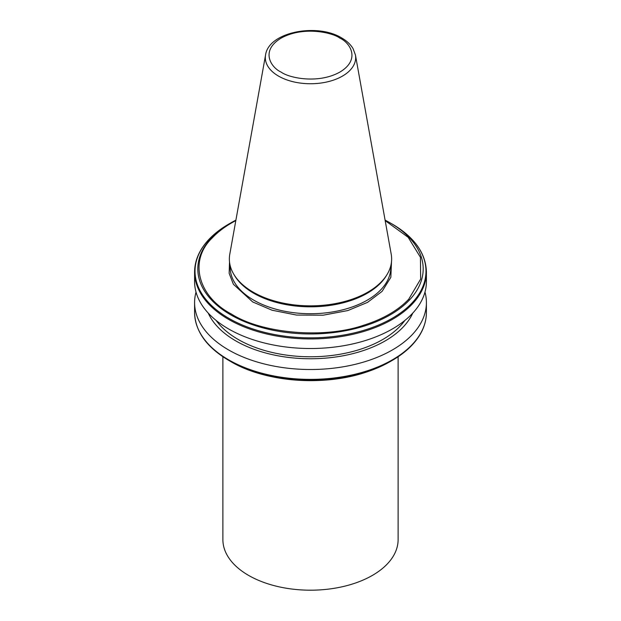 <?xml version="1.0" encoding="UTF-8"?>
<svg xmlns="http://www.w3.org/2000/svg" width="621" height="621" viewBox="0 0 621 621"><rect width="100%" height="100%" fill="white"/><g stroke="black" fill="none" stroke-linecap="round" stroke-linejoin="round"><path stroke-width="0.93" d="M235.817 220.618A111.656 64.468 180 0 0 212.258 237.905C188.59 260.447 197.703 296.442 231.548 314.125C262.178 333.671 324.527 338.926 363.564 325.264L364.721 325.932A112.688 65.058 0 0 1 230.818 314.901A112.688 65.058 0 0 1 211.714 237.595A112.688 65.058 180 0 1 230.818 222.892L228.839 224.034A115.483 66.672 180 0 0 209.758 238.58A115.483 66.672 0 0 0 228.839 318.325A115.483 66.672 0 0 0 367.197 329.262A115.483 66.672 180 0 0 392.161 318.325A115.483 66.672 180 0 0 411.242 303.77A115.483 66.672 180 0 0 392.161 224.034C414.448 237.23 425.866 253.221 426.41 272.021A115.91 66.921 180 0 1 411.816 304.531A115.91 66.921 180 0 1 367.197 330.388A115.91 66.921 180 0 1 228.536 319.341A115.91 66.921 180 0 1 194.59 272.021L194.59 281.592A115.91 66.921 180 0 0 228.536 328.913A115.91 66.921 180 0 0 354.855 343.421A115.91 66.921 180 0 0 426.41 281.592L426.41 272.021M391.478 261.953L390.85 277.315L382.125 291.334L367.516 302.388L347.853 310.547L323.176 315.189L296.559 315.064L272.083 310.228L252.677 301.93L233.395 284.278L229.141 273.318L229.522 261.953M222.885 356.741L222.885 539.61A87.615 50.588 0 0 0 248.547 575.38A87.615 50.588 0 0 0 344.034 586.34A87.615 50.588 0 0 0 398.115 539.61L398.115 356.741M412.755 313.108A105.655 60.998 180 0 1 338.22 356.617A105.655 60.998 180 0 1 235.786 340.89A105.655 60.998 180 0 1 208.245 313.108M196.026 292.095A115.91 66.921 0 0 0 194.59 302.59A115.91 66.921 0 0 0 228.536 349.91A115.91 66.921 0 0 0 354.855 364.418A115.91 66.921 0 0 0 426.41 302.59A115.91 66.921 0 0 0 424.974 292.095M216.155 320.475A102.224 59.018 0 0 0 238.216 339.485A102.224 59.018 0 0 0 404.845 320.475M411.242 345.905A115.483 66.672 180 0 1 392.161 360.452L390.182 361.593L392.161 360.452A115.483 66.672 180 0 1 367.197 371.397A115.483 66.672 180 0 1 228.839 360.452L230.818 361.593C265.4 382.21 323.96 386.689 366.561 372.033L390.182 361.593A112.688 65.058 180 0 1 366.646 372.002A112.688 65.058 180 0 1 230.818 361.593L230.818 361.593M387.1 274.451L386.324 275.732A80.319 46.373 180 0 1 253.71 293.236A80.319 46.373 180 0 1 234.676 275.732L233.9 274.451A81.141 46.847 180 0 1 229.793 254.175L265.563 54.974A45.178 26.082 180 0 0 278.557 76.111A45.178 26.082 180 0 0 329.922 81.211A45.178 26.082 180 0 0 355.437 54.974L391.207 254.175A81.141 46.847 180 0 1 387.1 274.451A81.141 46.847 180 0 1 253.127 292.134A81.141 46.847 180 0 1 233.9 274.451M392.161 224.034L385.09 220.129A112.688 65.058 0 0 1 390.182 222.892A112.688 65.058 0 0 1 409.286 300.199L408.742 299.182L420.658 279.07L420.44 257.296L408.168 237.307L385.183 220.618M230.181 265.656L230.181 267.356A80.319 46.373 0 0 0 253.71 300.145A80.319 46.373 0 0 0 341.24 310.197A80.319 46.373 0 0 0 390.819 267.356L390.819 265.656M194.59 302.59L194.59 312.464A115.91 66.921 0 0 0 228.536 359.784A115.91 66.921 0 0 0 367.197 370.838A115.91 66.921 180 0 0 411.816 344.973A115.91 66.921 0 0 0 426.41 312.464L426.41 302.59M281.111 72.083C271.33 67.798 259.757 50.938 281.111 38.145C303.265 25.818 332.476 32.502 339.889 38.145C349.67 42.43 361.243 59.29 339.889 72.083C317.735 84.409 288.524 77.726 281.111 72.083M230.818 222.892L230.818 222.892A112.688 65.058 180 0 1 235.91 220.129L228.839 224.034C221.247 228.419 214.804 233.333 209.525 238.782C199.675 249.044 194.699 260.121 194.59 272.021M409.286 300.199A112.688 65.058 180 0 1 390.182 314.901A112.688 65.058 180 0 1 364.721 325.932M408.742 299.182A111.656 64.468 180 0 1 363.564 325.264M392.161 360.452L392.161 360.452C399.753 356.066 406.196 351.152 411.475 345.703C421.325 335.441 426.301 324.364 426.41 312.464M212.258 237.905L211.714 237.595M355.437 54.974L353.077 48.655C350.586 44.448 346.797 40.885 341.713 37.966C317.238 22.767 268.598 31.935 265.563 54.974M194.59 312.464C195.134 331.265 206.552 347.255 228.839 360.452"/></g></svg>
